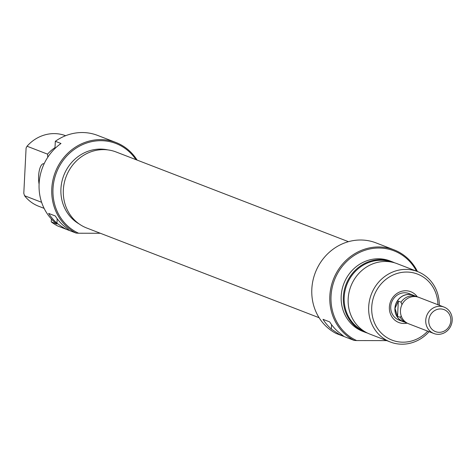 <?xml version="1.0" encoding="UTF-8"?>
<svg xmlns="http://www.w3.org/2000/svg" width="476" height="476" viewBox="0 0 476 476"><rect width="100%" height="100%" fill="white"/><g stroke="black" fill="none" stroke-linecap="round" stroke-linejoin="round"><path stroke-width="0.71" d="M319.104 317.718L86.733 228.016A40.758 37.723 -68.9 0 1 63.528 196.642A40.758 37.723 -68.9 0 1 116.09 151.975L348.456 241.683M135.969 159.65A48.611 44.994 111.1 0 0 86.162 143.199A48.611 44.994 111.1 0 0 52.997 188.758A48.611 44.994 111.1 0 0 78.611 233.228L76.106 233.091A49.558 45.869 -68.9 0 1 51.783 188.627A49.558 45.869 -68.9 0 1 115.924 142.479A49.558 45.869 -68.9 0 1 137.1 160.091M54.96 148.524L55.329 141.295L60.993 143.484A49.558 45.869 111.1 0 0 39.115 183.736A49.558 45.869 111.1 0 0 56.912 224.059L51.247 221.875L51.39 219.002M63.629 225.737C68.318 229.367 70.049 230.878 68.824 230.265C65.712 229.206 61.755 226.838 56.965 223.161A49.558 45.869 -68.9 0 1 48.635 213.415L55.305 215.985A49.558 45.869 111.1 0 0 63.629 225.737M69.448 230.426L68.824 230.265M44.131 163.762A14.161 5.052 -89.9 0 0 43.643 163.69A14.161 5.052 -89.9 0 0 38.616 175.924A14.161 5.052 -89.9 0 0 39.092 184.194M79.206 223.994A40.115 37.134 -68.9 0 1 60.934 188.77A40.115 37.134 -68.9 0 1 107.814 149.898M76.106 233.091L57.774 226.017A49.558 45.869 -68.9 0 1 51.247 221.875M55.329 141.295A49.558 45.869 -68.9 0 1 97.586 135.398L115.924 142.479M65.623 135.708A37.759 34.944 111.1 0 0 27.037 146.227L47.552 154.147A37.759 34.944 -68.9 0 1 55.008 147.614M47.79 157.235L47.552 154.147M27.037 146.227L26.097 147.994L23.8 193.292L24.526 195.707A37.759 34.944 111.1 0 0 38.639 206.239L44.095 208.345M41.608 202.3L24.526 195.707M100.329 233.264L78.611 233.228M407.218 323.127A16.517 15.291 -68.9 0 1 389.368 307.091A16.517 15.291 -68.9 0 1 400.453 291.675A16.517 15.291 -68.9 0 1 417.345 296.887M413.233 295.197L409.062 293.585A14.161 13.108 111.1 0 0 390.737 306.77A14.161 13.108 111.1 0 0 398.864 320.003L403.035 321.615A14.161 13.108 -68.9 0 1 394.907 308.383A14.161 13.108 -68.9 0 1 413.233 295.197A14.161 13.108 -68.9 0 1 414.608 295.828M393.973 249.817L375.975 242.867A49.558 45.869 111.1 0 0 311.828 289.015A49.558 45.869 111.1 0 0 336.157 333.48L354.162 340.429A49.558 45.869 -68.9 0 1 329.832 295.965A49.558 45.869 -68.9 0 1 393.973 249.817A49.558 45.869 -68.9 0 1 417.44 271.522M416.5 271.159A48.611 44.994 111.1 0 0 366.526 249.793A48.611 44.994 111.1 0 0 331.046 296.096A48.611 44.994 111.1 0 0 356.661 340.566L354.162 340.429M391.207 262.008A37.211 34.445 111.1 0 0 344.196 297.078A37.211 34.445 111.1 0 0 364.42 331.391M367.478 333.075A37.759 34.944 -68.9 0 1 365.032 332.236A37.759 34.944 -68.9 0 1 343.357 296.953A37.759 34.944 -68.9 0 1 392.224 261.788A37.759 34.944 -68.9 0 1 394.598 262.817M437.914 304.723A35.397 32.761 111.1 0 0 405.415 272.07A35.397 32.761 111.1 0 0 371.732 307.056A35.397 32.761 111.1 0 0 390.992 339.703A35.397 32.761 111.1 0 0 427.716 331.141M429.09 331.671A37.759 34.944 -68.9 0 1 390.368 342.018A37.759 34.944 -68.9 0 1 368.692 306.734A37.759 34.944 -68.9 0 1 417.565 271.57A37.759 34.944 -68.9 0 1 439.288 305.253M417.565 271.57L397.049 263.65A37.759 34.944 111.1 0 0 348.176 298.815A37.759 34.944 111.1 0 0 369.852 334.098L390.368 342.018M392.224 261.788L390.058 260.955A37.759 34.944 111.1 0 0 341.191 296.114A37.759 34.944 111.1 0 0 362.861 331.403L365.032 332.236M323.02 319.337A49.558 45.869 111.1 0 0 331.344 329.083L339.323 334.39L343.827 336.348L338.014 331.659A49.558 45.869 -68.9 0 1 329.69 321.907L323.02 319.337M356.661 340.566L386.738 340.62M404.475 322.068A14.161 13.108 -68.9 0 1 403.035 321.615M444.072 307.097L418.791 297.339A14.161 13.108 111.1 0 0 414.406 296.524A14.161 13.108 111.1 0 0 400.465 310.525A14.161 13.108 111.1 0 0 408.592 323.757L433.874 333.515A14.161 13.108 -68.9 0 1 425.746 320.283A14.161 13.108 -68.9 0 1 444.072 307.097A14.161 13.108 -68.9 0 1 452.2 320.33A14.161 13.108 -68.9 0 1 433.874 333.515M417.256 296.863A14.066 13.019 111.1 0 0 416.756 296.655A14.066 13.019 111.1 0 0 412.4 295.846A14.066 13.019 111.1 0 0 401.054 302.177L401.958 304.694M428.781 320.61A11.799 10.918 111.1 0 0 439.211 332.319A11.799 10.918 111.1 0 0 450.832 320.651A11.799 10.918 111.1 0 0 440.395 308.942A11.799 10.918 111.1 0 0 428.781 320.61M416.756 296.655L413.198 295.281A14.066 13.019 111.1 0 0 394.997 308.383L398.329 301.124L401.054 302.177M401.214 315.939L400.286 317.343A14.066 13.019 111.1 0 0 406.629 322.901A14.066 13.019 111.1 0 0 407.135 323.079M400.286 317.343L397.561 316.29L398.329 301.124M397.561 316.29L394.997 308.383A14.066 13.019 111.1 0 0 403.071 321.526L406.629 322.901M57.185 218.734L56.965 223.161M331.57 324.656L331.344 329.083"/></g></svg>

